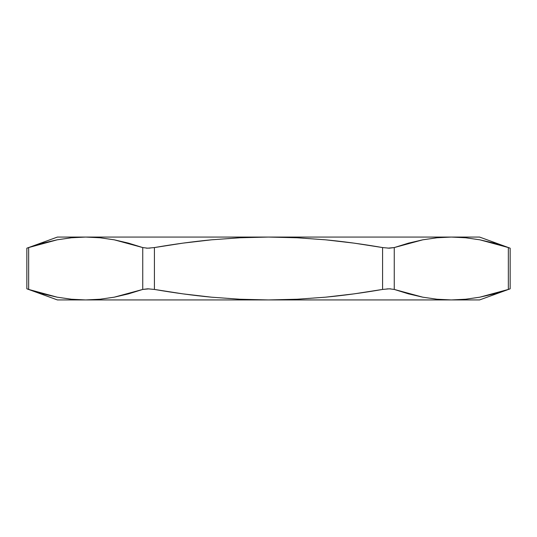 <?xml version="1.0" encoding="UTF-8"?>
<svg xmlns="http://www.w3.org/2000/svg" width="537" height="537" viewBox="0 0 537 537"><rect width="100%" height="100%" fill="white"/><g stroke="black" fill="none" stroke-linecap="round" stroke-linejoin="round"><path stroke-width="0.81" d="M28.656 289.436L57.177 297.183L42.913 293.867L26.85 288.812L28.656 289.436L28.656 247.564L57.177 239.817L71.441 237.763L85.698 237.065L57.419 237.065L26.85 248.188L26.85 288.812L26.85 248.188L57.419 237.065L85.698 237.065L99.963 237.763L114.22 239.817L142.741 247.564L142.741 289.436L114.22 297.183L99.963 299.237L85.698 299.935L71.441 299.237L57.177 297.183L28.656 289.436L28.656 247.564L42.913 243.133L57.177 239.817L71.441 237.763L85.698 237.065L99.963 237.763L114.22 239.817L128.484 243.133L142.741 247.564L142.741 289.436L147.668 288.812L154.414 289.436L154.414 247.564C174.31 244.12 193.327 241.543 211.464 239.817L239.999 237.757L268.5 237.065L297.068 237.763L325.603 239.824C343.72 241.549 362.71 244.127 382.586 247.564L382.586 289.436C362.71 292.873 343.72 295.451 325.603 297.176L297.068 299.237L268.5 299.935L239.999 299.243L211.464 297.183C193.327 295.457 174.31 292.88 154.414 289.436L154.414 247.564L147.682 248.188L142.741 247.564M508.344 289.436L510.15 288.812L510.15 248.188L508.344 247.564L508.344 289.436L479.823 297.183L465.559 299.237L451.302 299.935L479.581 299.935L510.15 288.812L479.581 299.935L451.302 299.935L437.037 299.237L422.78 297.183L394.259 289.436L394.259 247.564L422.78 239.817L437.037 237.763L451.302 237.065L465.559 237.763L479.823 239.817L508.344 247.564L479.823 239.817L494.087 243.133L508.344 247.564L508.344 289.436L494.087 293.867L479.823 297.183L465.559 299.237L451.302 299.935L57.419 299.935L85.698 299.935L71.441 299.237M28.656 247.564L26.85 248.188M389.318 288.812L394.259 289.436L394.259 247.564L389.332 248.188L382.586 247.564L382.586 289.436L389.318 288.812M510.15 248.188L479.581 237.065L85.698 237.065L268.5 237.065L297.068 237.763L325.603 239.824L354.111 243.14L382.586 247.564M382.586 289.436L354.111 293.86L325.603 297.176L297.068 299.237L268.5 299.935L451.302 299.935L437.037 299.237L422.78 297.183L408.516 293.867L394.259 289.436M390.688 288.846L386.841 288.906M149.138 288.846L142.741 289.436L128.484 293.867L114.22 297.183L99.963 299.237L85.698 299.935L268.5 299.935L239.999 299.243L211.464 297.183L182.895 293.86L154.414 289.436M479.581 237.065L451.302 237.065L465.559 237.763M154.414 247.564L182.895 243.14L211.464 239.817L239.999 237.757L268.5 237.065L451.302 237.065L437.037 237.763L422.78 239.817L408.516 243.133L394.259 247.564L387.862 248.154M146.312 248.154L150.159 248.094M26.85 288.812L57.419 299.935"/></g></svg>
